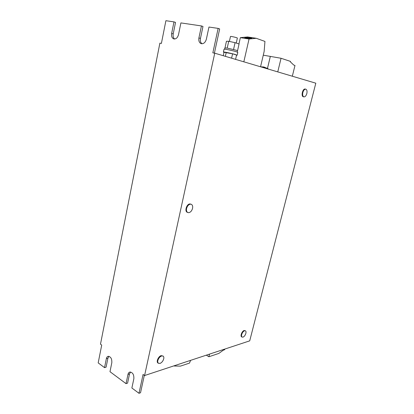 <?xml version="1.0" encoding="UTF-8"?>
<svg xmlns="http://www.w3.org/2000/svg" width="414" height="414" viewBox="0 0 414 414"><rect width="100%" height="100%" fill="white"/><g stroke="black" fill="none" stroke-linecap="round" stroke-linejoin="round"><path stroke-width="0.62" d="M261.876 67.177L267.377 68.481L268.07 69.019M191.289 204.299L189.995 203.942C186.709 203.771 184.292 211.316 187.304 212.325L188.644 212.698C190.507 212.377 191.811 210.928 192.557 208.356C192.929 206.301 192.505 204.946 191.289 204.299L190.528 204.159C188.655 204.454 187.335 205.908 186.579 208.516C186.217 210.56 186.636 211.906 187.832 212.553M305.289 89.067L305.221 89.051C302.706 88.327 300.761 96.317 303.343 96.752L303.41 96.767M306.831 93.548C307.302 91.199 306.965 89.745 305.827 89.181L305.76 89.165C304.513 89.134 303.545 90.247 302.851 92.503C302.386 94.878 302.727 96.333 303.876 96.871L303.912 96.876C305.165 96.912 306.137 95.805 306.831 93.548M163.111 356.071L161.155 355.631C158.396 356.299 155.969 361.908 157.962 363.011L159.959 363.456C161.791 362.664 163.049 361.111 163.727 358.798C163.996 357.484 163.789 356.573 163.111 356.071L161.631 355.947C159.788 356.718 158.521 358.281 157.827 360.625C157.568 361.929 157.77 362.83 158.438 363.332M245.435 330.802L244.141 330.507C242.05 330.988 240.027 336.152 241.652 336.861L242.971 337.162C244.291 336.561 245.259 335.283 245.875 333.311C246.164 332.033 246.019 331.195 245.435 330.802L244.596 330.755C243.266 331.335 242.293 332.623 241.672 334.615C241.383 335.889 241.528 336.722 242.107 337.115M236.27 43.066L237.357 38.036C236.958 37.576 230.531 36.127 230.479 36.479L230.474 36.504M237.289 52.076L237.517 50.741L236.203 50.223L227.255 48.096L224.9 47.91M223.995 52.366L223.41 52.04C223.42 51.667 232.099 53.489 235.664 54.617L237.155 55.243L236.518 55.253M224.031 49.214L224.041 49.178C224.062 48.78 232.751 50.591 236.311 51.74L237.796 52.392L237.481 53.784M214.737 53.183L315.815 83.188L249.714 340.851L144.584 375.539L214.737 53.183L212.843 52.837L218.142 28.395L208.961 27.045L206.374 39.164C205.375 42.487 203.652 43.987 201.22 43.667C199.243 42.808 198.477 40.898 198.917 37.933L200.454 38.424C200.04 40.851 200.552 42.637 201.991 43.78M200.454 38.424L202.979 26.465L201.442 25.937L180.902 22.91L178.532 34.564C177.622 37.746 176.048 39.201 173.808 38.932C171.97 38.129 171.251 36.297 171.655 33.43L173.973 21.89L165.895 20.7L161.398 43.413L159.882 43.139L100.483 344.194L101.715 345.069L98.185 362.892L104.545 367.632L106.346 358.674C106.641 357.339 107.257 356.552 108.183 356.309C110.776 356.645 111.987 358.767 111.821 362.664L109.989 371.689L126.032 383.643L127.978 374.422C128.278 373.112 128.899 372.321 129.841 372.051C132.682 372.352 134.022 374.572 133.862 378.706L131.875 388.001L138.985 393.3L143.073 374.468L144.584 375.539M214.4 53.121L219.663 28.928L218.142 28.395M201.442 25.937L198.917 37.933M126.032 383.643L127.579 383.126L129.525 373.93L127.978 374.422M144.315 375.353L140.532 392.746L138.985 393.3M104.545 367.632L106.098 367.177L107.899 358.239L106.346 358.674M130.539 372.01L129.525 373.93M108.903 356.309L107.899 358.239M173.973 21.89L175.531 22.408L173.212 33.912C172.835 36.225 173.3 37.928 174.599 39.02M260.546 66.783L264.148 51.465L264.95 41.421L256.24 38.29L247.582 36.965L240.358 37.648L238.94 43.956M248.343 38.424L251.914 38.078L248.276 37.519L244.7 37.86L248.343 38.424M256.24 38.29L249.052 39.004L240.358 37.648M249.052 39.004L243.83 61.821M190.6 360.356L189.488 363.094L180.432 366.126L174.253 366.002L174.315 365.733M292.325 76.217L294.98 65.469L293.749 65.07L290.405 61.877L290.519 61.417L281.049 58.27L270.342 56.407L267.501 68.357M281.049 58.27L277.758 71.891M224.818 349.069L224.657 349.716L223.353 350.146L218.846 353.416L208.884 356.754L209.52 354.115M206.322 355.171L208.884 356.754M270.342 56.407L263.273 55.176M270.321 56.402L267.48 68.341M233.548 49.478L235.074 42.668L239.059 43.993L237.538 50.741M235.074 42.668L228.709 41.286L226.448 41.255L224.993 47.848M228.709 41.286L227.203 48.086M231.597 58.188L232.58 53.804L236.57 55.031L235.592 59.373M232.58 53.804L224.015 52.267L223.255 55.714M226.241 52.412L225.371 56.34M248.214 38.409L248.276 37.519M171.655 33.43L173.212 33.912M268.086 68.729L263.827 66.959L260.644 66.814M303.374 96.762L303.912 96.876M230.479 36.479L229.377 41.431M237.16 55.212L237.476 53.82M223.41 52.04L224.041 49.178M224.905 47.879L224.626 49.152M305.221 89.051L305.76 89.165"/></g></svg>
